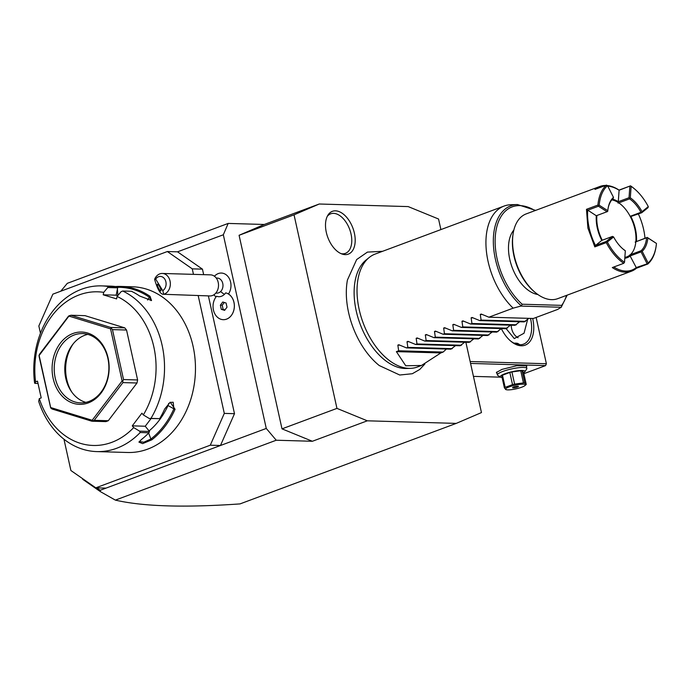 <?xml version="1.0" encoding="UTF-8"?>
<svg xmlns="http://www.w3.org/2000/svg" width="691" height="691" viewBox="0 0 691 691"><rect width="100%" height="100%" fill="white"/><g stroke="black" fill="none" stroke-linecap="round" stroke-linejoin="round"><path stroke-width="1.04" d="M440.893 229.585L438.552 219.012L408.182 206.592L319.259 204.009L294.038 214.823L336.958 408.39L367.318 420.81L456.25 423.393L481.463 412.579L465.872 342.252M424.844 364.036L419.731 369.469L412.311 373.727L399.735 375.014L379.281 365.556A63.71 37.314 -110.4 0 1 348.592 312.565A63.71 37.314 -110.4 0 1 347.426 280.019L356.66 259.548L367.422 252.103L382.581 251.299M354.388 233.143A22.838 13.379 -110.4 0 1 342.365 254.133A22.838 13.379 -110.4 0 1 326.307 232.323A22.838 13.379 -110.4 0 1 327.88 215.229A22.838 13.379 -110.4 0 1 342.14 213.225A22.838 13.379 -110.4 0 1 354.388 233.143M228.177 223.426L223.331 234.776L266.268 428.446L276.245 440.227L312.367 441.273L282.006 428.852L239.086 235.285L264.308 224.471L228.177 223.426L67.312 283.327L60.782 291.205M264.308 224.471L319.259 204.009M276.245 440.227L115.371 500.12L100.506 491.698L100.204 490.282L266.268 428.446M367.318 420.81L312.367 441.273M115.371 500.12C143.097 506.52 184.644 507.781 240.027 503.903L456.25 423.393M203.664 274.655L202.446 269.145L177.535 251.826L223.331 234.776M208.38 295.903L234.491 413.684L220.472 445.496L210.28 445.203L224.299 413.391L198.187 295.61M213.839 294.815A13.561 13.561 0 0 0 215.765 296.603A12.671 9.994 -88.3 0 0 216.102 296.845M214.374 276.21A13.561 13.561 0 0 1 214.435 276.158A13.561 13.561 0 0 1 216.404 274.543A12.671 9.994 91.7 0 1 228.885 277.808A12.671 9.994 91.7 0 1 228.453 294.003M177.535 251.826L167.343 251.533L52.862 294.159L38.851 325.971L40.458 333.243M202.446 269.145L192.253 268.851L167.343 251.533M234.491 413.684L224.299 413.391M193.48 274.362L192.253 268.851M63.952 439.2L70.888 470.511L95.799 487.829L105.991 488.122M95.799 487.829L210.28 445.203M39.301 398.612L38.696 401.376A82.894 65.369 -88.3 0 0 96.749 451.594L127.688 452.493A82.894 65.369 -88.3 0 0 193.057 346.191A82.894 65.369 -88.3 0 0 132.491 286.782L120.64 286.437A82.894 65.369 91.7 0 1 150.025 296.318L151.545 300.516L139.651 296.016A82.894 65.369 -88.3 0 0 131.42 291.274L122.713 291.023L121.141 291.637L117.073 296.465L116.58 298.909L103.218 294.807L103.71 292.362A76.865 60.618 -88.3 0 0 35.578 381.847L37.495 381.138L41.21 397.904L39.301 398.612A76.865 60.618 -88.3 0 0 133.691 427.591L139.625 431.158L140.195 432.531L148.902 432.782A82.894 65.369 -88.3 0 1 141.448 439.502L138.934 442.119L142.64 443.613L151.821 439.804L150.897 439.018L143.806 442.223L139.306 441.54M133.691 427.591L132.266 425.855L141.914 413.192L143.331 414.92L149.265 418.496L150.949 418.4A82.894 65.369 -88.3 0 0 162.117 345.293A82.894 65.369 -88.3 0 0 122.713 291.023M150.949 418.4L159.656 418.651A82.894 65.369 -88.3 0 0 164.691 408.968L170.236 402.231L175.065 409.271A82.894 65.369 91.7 0 1 151.821 439.804M96.749 451.594A82.894 65.369 -88.3 0 0 140.195 432.531M103.71 292.362L107.787 287.534L107.805 286.445A82.894 65.369 -88.3 0 0 101.551 285.884A82.894 65.369 -88.3 0 0 34.55 382.667L34.826 383.367L35.578 381.847M107.805 286.445L116.511 286.696A82.894 65.369 -88.3 0 0 110.258 286.134L101.551 285.884M115.293 286.532L117.824 286.428A82.894 65.369 91.7 0 1 120.64 286.437M38.005 383.462L34.826 383.367M107.787 287.534L117.669 287.827L116.511 286.696M117.824 286.428L117.271 287.318A81.987 64.652 91.7 0 1 149.118 297.095L151.286 300.222L150.914 300.594M150.025 296.318L147.572 300.006M143.331 414.92A76.865 60.618 -88.3 0 0 117.073 296.465M70.905 315.243L84.984 315.649L124.777 327.862L126.548 330.022L137.613 379.964L136.999 383.004L108.28 420.724L105.904 421.614L91.825 421.208L94.201 420.318L122.92 382.598L122.748 381.061L123.534 379.549L112.46 329.616L110.698 327.456L70.905 315.243L68.53 316.132L39.81 353.852L39.024 355.364L39.197 356.893L50.668 407.897L52.032 408.994L91.825 421.208M151.087 418.547L145.24 426.235L149.506 431.443L139.625 431.158M132.266 425.855L145.24 426.235M159.656 418.651L149.265 418.496M175.065 409.271L173.89 408.822A81.987 64.652 91.7 0 1 150.897 439.018L148.625 433.058M169.891 402.447L173.173 402.24L173.89 408.822L168.017 405.548L168.716 403.345M149.506 431.443L148.902 432.782M149.075 430.916A73.851 58.234 -88.3 0 0 168.017 405.548M103.218 294.807L116.183 295.178L117.669 287.827M116.183 295.178L117.746 295.662M69.238 315.675L39.137 355.468L50.676 407.535L92.171 420.275L122.117 380.94L110.569 328.864L69.083 316.132M111.096 328.519L110.569 328.864M124.777 327.862L110.698 327.456M126.548 330.022L112.46 329.616M122.748 381.061L122.117 380.94M137.613 379.964L123.534 379.549M136.999 383.004L122.92 382.598M92.534 420.75L92.171 420.275M108.28 420.724L94.201 420.318M108.098 357.973A36.174 28.521 91.7 0 1 88.318 402.888A36.174 28.521 91.7 0 1 53.147 378.435A36.174 28.521 91.7 0 1 72.935 333.511A36.174 28.521 91.7 0 1 108.098 357.973M107.882 358.422A34.662 27.338 91.7 0 1 80.545 402.879A34.662 27.338 91.7 0 1 55.22 378.037A34.662 27.338 91.7 0 1 82.557 333.58A34.662 27.338 91.7 0 1 107.882 358.422M85.848 402.378A34.662 27.338 -88.3 0 1 71.208 391.236A34.662 27.338 -88.3 0 1 65.783 378.34A34.662 27.338 91.7 0 1 72.555 344.662A34.662 27.338 91.7 0 1 87.817 334.384M73.341 343.669A37.798 29.808 -88.3 0 0 66.733 379.324A37.798 29.808 -88.3 0 0 71.924 392.272M96.714 487.855L100.204 490.282M81.4 477.809L81.935 478.189M82.713 478.725L82.721 479.329L100.506 491.698M82.721 479.329L82.488 478.569M536.13 317.445L546.391 363.734L470.148 361.531M532.675 318.465A28.633 16.774 -110.4 0 1 532.752 318.827A28.633 16.774 -110.4 0 1 528.917 342.684A28.633 16.774 -110.4 0 1 510.701 341.095A28.633 16.774 -110.4 0 1 501.338 328.588M500.638 377.174L473.439 376.379M523.864 373.693L545.57 365.608L470.571 363.431M497.149 373.822L496.38 372.492L501.942 369.4L516.661 365.746L526.715 365.764L526.577 367.301M545.57 365.608L546.391 363.734M511.219 325.193A14.321 11.289 -88.3 0 0 511.625 328.553A14.321 11.289 -88.3 0 0 518.086 337.752M527.622 319.501L524.028 333.226L514.268 338.581L506.123 328.622M530.489 318.396A27.13 15.884 -110.4 0 1 530.679 319.225A27.13 15.884 -110.4 0 1 523.476 344.161A27.13 15.884 -110.4 0 1 510.243 340.698M514.018 343.168A12.058 2.263 -12.5 0 1 518.008 343.574L519.943 344.757M526.153 365.522A15.072 2.824 -12.5 0 1 526.222 365.694L526.836 368.441A15.072 2.824 -12.5 0 1 526.68 369.029L524.858 371.767A12.663 2.375 -12.5 0 1 523.657 372.76M502.107 377.536A12.663 2.375 -12.5 0 1 500.595 377.148L497.788 375.429A15.072 2.824 -12.5 0 1 497.408 374.963A15.072 2.824 -12.5 0 1 502.858 371.438A15.072 2.824 -12.5 0 1 518.181 367.776A15.072 2.824 -12.5 0 1 526.836 368.441M497.408 374.963L496.794 372.216A15.072 2.824 -12.5 0 1 496.786 372.034M500.595 377.148A12.663 2.375 -12.5 0 1 504.853 373.788A12.663 2.375 -12.5 0 1 518.786 370.601A12.663 2.375 -12.5 0 1 524.858 371.767M504.413 387.919L501.709 375.749A11.609 2.177 167.5 0 1 502.469 375.196L509.82 372.458L512.515 384.637L505.173 387.366A11.609 2.177 167.5 0 0 504.413 387.919L505.881 389.439M522.076 370.765L523.553 372.285L526.248 384.455L524.771 382.944A11.609 2.177 167.5 0 0 524.141 382.909A11.609 2.177 167.5 0 0 523.433 382.9L520.738 370.73A11.609 2.177 -12.5 0 1 522.076 370.765L524.771 382.944M509.82 372.458A11.609 2.177 167.5 0 1 511.919 371.948L520.738 370.73M502.469 375.196L505.173 387.366M511.919 371.948L514.614 384.118A11.609 2.177 167.5 0 0 512.515 384.637M514.614 384.118L523.433 382.9M524.953 385.569A10.097 1.892 167.5 0 0 523.182 384.17A10.097 1.892 167.5 0 0 510.528 386.416A10.097 1.892 167.5 0 0 506.348 389.698A10.097 1.892 167.5 0 0 507.842 389.879A10.097 1.892 167.5 0 0 517.404 388.523A10.097 1.892 167.5 0 0 524.953 385.569L526.179 384.524A11.609 2.177 167.5 0 0 526.248 384.455M517.369 387.081A3.014 0.561 167.5 0 0 518.457 386.373A3.014 0.561 167.5 0 0 516.73 386.243A3.014 0.561 167.5 0 0 513.663 386.969A3.014 0.561 167.5 0 0 512.575 387.677A3.014 0.561 167.5 0 0 514.303 387.806A3.014 0.561 167.5 0 0 517.369 387.081M223.297 319.683A13.5 10.65 -88.3 0 1 213.674 310.959A13.5 10.65 -88.3 0 1 216.568 296.266A11.047 8.715 -88.3 0 0 224.437 294.331A11.047 8.715 -88.3 0 0 225.655 292.88L225.732 292.889A13.5 10.65 -88.3 0 1 234.309 307.521A13.5 10.65 -88.3 0 1 223.331 319.683A13.5 10.65 -88.3 0 0 223.331 319.683L223.297 319.683A13.5 10.65 -88.3 0 0 234.275 307.495A13.5 10.65 -88.3 0 0 225.655 292.88M215.791 293.105L216.819 293.131A7.532 5.943 -88.3 0 0 220.654 291.516A13.561 6.426 45.3 0 0 224.437 294.331M216.231 278.032L217.259 278.067A7.532 5.943 91.7 0 1 222.701 283.206A7.532 5.943 91.7 0 1 220.654 291.516M220.36 305.163L221.284 309.335L224.61 310.354L227.011 307.201L226.087 303.029L222.761 302.01L220.36 305.163L222.217 305.215L223.141 309.387L224.929 309.939M221.284 309.335L223.141 309.387M224.299 302.485L222.217 305.215M162.325 273.455A10.546 8.318 91.7 0 0 156.961 275.726A10.546 8.318 91.7 0 0 154.611 279.319C157.565 289.684 160.614 294.677 163.767 294.288L209.883 295.947A10.546 8.318 -88.3 0 0 215.255 293.684A10.546 8.318 91.7 0 0 218.123 282.058A10.546 8.318 91.7 0 0 210.496 274.854L162.325 273.455A10.546 8.318 91.7 0 1 169.951 280.658A10.546 8.318 91.7 0 1 167.084 292.284A10.546 8.318 91.7 0 1 163.767 294.288L162.765 290.678A7.532 5.943 -88.3 0 0 164.881 279.285A7.532 5.943 -88.3 0 0 155.682 279.086L162.765 290.678M154.611 279.319L155.682 279.086M159.146 289.296A3.766 0.838 -115.9 0 0 160.822 290.989A3.766 0.838 -115.9 0 0 159.206 285.901A3.766 0.838 -115.9 0 0 157.531 284.208A3.766 0.838 -115.9 0 0 159.146 289.296M336.958 408.39L282.006 428.852M239.086 235.285L294.038 214.823M410.454 368.363L406.377 368.484A58.96 34.533 -110.4 0 1 356.219 310.898A58.96 34.533 -110.4 0 1 366.014 260.075L369.184 257.51A60.281 35.31 69.6 0 0 359.173 309.473A60.281 35.31 69.6 0 0 410.454 368.363A60.281 35.31 69.6 0 0 417.26 367.042L421.303 365.539M504.093 206.056A60.281 35.31 69.6 0 0 488.079 261.474A60.281 35.31 69.6 0 0 513.154 308.16L521.368 305.932A58.165 34.066 -110.4 0 1 493.383 244.001A58.165 34.066 -110.4 0 1 517.421 204.536L510.899 204.735A60.281 35.31 69.6 0 0 504.093 206.056L375.187 254.055A60.281 35.31 69.6 0 0 369.184 257.51M567.181 295.135L561.204 307.253L557.62 309.447L533.348 318.482L488.882 317.195L513.154 308.16M535.007 210.625A56.705 33.211 -110.4 0 0 495.689 232.634A56.705 33.211 -110.4 0 0 522.18 304.221L521.368 305.932M561.42 307.089L561.688 305.37A56.705 33.211 -110.4 0 0 566.56 295.368M537.848 294.513A36.174 21.188 -110.4 0 1 509.768 259.35A36.174 21.188 -110.4 0 1 513.854 230.051M635.141 242.066L647.225 237.41L656.45 243.431L647.864 237.937A31.043 18.182 -110.4 0 1 642.164 251.282L648.115 262.951A44.31 25.947 69.6 0 0 656.079 246.48L655.975 247.188A45.217 26.483 -110.4 0 1 647.838 263.997L636.394 268.263A45.217 26.483 -110.4 0 1 631.462 271.2L557.741 298.659A45.217 26.483 -110.4 0 1 534.938 292.25L534.022 291.481A43.706 25.602 -110.4 0 1 513.949 255.929A43.706 25.602 -110.4 0 1 512.938 234.845L513.119 233.67A45.217 26.483 -110.4 0 1 526.188 213.908L599.909 186.458A45.217 26.483 -110.4 0 1 605.558 185.464M534.938 292.25A45.217 26.483 -110.4 0 1 514.173 255.48A45.217 26.483 -110.4 0 1 513.119 233.67M631.462 271.2A45.217 26.483 -110.4 0 1 612.312 267.564L623.757 263.306A45.217 26.483 -110.4 0 1 606.249 242.627L594.804 246.886L587.894 228.03L586.478 209.321L597.922 205.063A45.217 26.483 -110.4 0 1 606.43 185.136L594.986 189.403A45.217 26.483 -110.4 0 1 599.909 186.458M607.449 185.568A45.217 26.483 -110.4 0 1 619.058 190.103L630.512 185.836A45.217 26.483 -110.4 0 1 634.157 188.6L634.709 189.066A44.31 25.947 69.6 0 0 631.125 186.354L630.313 197.833L629.553 198.861A30.145 17.655 -110.4 0 1 640.937 212.301L630.175 216.309A30.145 17.655 -110.4 0 0 618.79 202.869L629.553 198.861M644.979 238.248A44.31 25.947 69.6 0 0 638.38 213.985M594.804 246.886L595.504 245.478L606.266 241.47L606.249 242.627M597.922 205.063L598.449 206.229L587.687 210.237A44.31 25.947 69.6 0 0 595.495 245.478L601.749 240.416C597.637 232.124 595.815 223.893 596.273 215.722L586.478 209.321M598.536 205.521L599.192 205.192L607.786 210.686L607.7 211.403L607.043 211.722L598.449 206.229M607.786 210.686A31.043 18.182 -110.4 0 1 608.02 208.786A31.043 18.182 -110.4 0 1 613.478 197.35L607.536 185.672A44.31 25.947 69.6 0 0 599.192 205.192M607.536 185.672L606.43 185.136M599.071 187.883A44.31 25.947 -110.4 0 1 602.846 186.475M607.769 186.129A44.31 25.947 -110.4 0 1 619.101 190.241L619.058 190.103M630.512 185.836L619.101 190.241L618.281 201.712A31.043 18.182 69.6 0 0 612.425 199.155M630.529 185.905L631.125 186.354M630.313 197.833A31.043 18.182 -110.4 0 1 642.034 211.679L648.288 206.618A44.31 25.947 69.6 0 0 634.709 189.066M648.288 206.618L648.011 207.671L641.758 212.733L630.365 216.672M631.004 216.732C635.107 225.033 636.938 233.264 636.48 241.427M656.079 246.48A44.31 25.947 69.6 0 0 656.45 243.431M648.115 262.951L647.838 263.997M636.394 268.263L636.238 267.564L647.769 263.651M636.238 267.572A44.31 25.947 -110.4 0 1 613.798 267.011M623.757 263.306L624.517 262.269L625.329 250.79L624.716 250.28A30.145 17.655 -110.4 0 1 622.721 248.777M625.329 250.79A31.043 18.182 -110.4 0 1 622.997 249.01A31.043 18.182 -110.4 0 1 613.608 236.944L607.354 242.005A44.31 25.947 69.6 0 0 624.517 262.269M607.354 242.005L606.603 241.919M613.608 236.944L612.511 236.408L601.749 240.416M612.511 236.408L606.266 241.47M596.273 215.739L607.043 211.722M607.968 209.14A30.145 17.655 -110.4 0 1 613.211 198.386L613.478 197.35M618.108 203.128L618.272 201.729L629.043 197.721L629.631 198.17M629.855 186.242L629.043 197.721M618.79 202.869A30.145 17.655 69.6 0 0 611.811 199.863M630.175 216.309A30.145 17.655 69.6 0 1 635.832 241.807A30.145 17.655 -110.4 0 1 630.296 254.754A30.145 17.655 69.6 0 1 626.892 256.827A30.145 17.655 69.6 0 1 624.863 257.354M602.25 240.226A30.145 17.655 -110.4 0 1 596.903 215.497M635.832 241.807L646.586 237.799A30.145 17.655 -110.4 0 1 641.058 250.747L630.296 254.754M647.225 237.41L646.586 237.799M640.937 212.301L641.758 212.733M641.68 212.387L642.034 211.679M647.864 237.937L647.242 237.479M641.058 250.747L641.049 251.878L647.001 263.556M641.386 251.187L642.164 251.282M636.238 267.564L629.613 255.014M641.049 251.878L630.278 255.895A31.043 18.182 69.6 0 1 624.802 258.261M626.892 256.827L626.201 257.078A30.145 17.655 -110.4 0 1 624.854 257.484M396.384 351.633L440.849 352.928L421.475 365.47L405.747 365.772L396.384 351.633L398.664 350.786L397.852 345.111L398.828 344.757L406.455 347.884L407.828 347.374L407.016 341.708L407.984 341.345L415.619 344.472L416.984 343.963L416.172 338.296L417.148 337.934L424.775 341.06L426.14 340.551L425.328 334.885L426.304 334.522L433.931 337.649L435.304 337.148L434.492 331.473L435.46 331.11L443.095 334.245L444.46 333.736L443.648 328.061L444.624 327.698L452.251 330.834L453.616 330.324L452.804 324.658L453.78 324.295L461.407 327.422L462.78 326.912L461.968 321.246L462.935 320.883L470.571 324.01L471.936 323.5L471.124 317.834L472.091 317.471L479.727 320.598L524.193 321.894L528.822 318.352M470.571 324.01L515.037 325.306L519.667 321.756M461.407 327.422L505.872 328.709L510.502 325.167M452.251 330.834L496.717 332.121L501.346 328.579M443.095 334.245L487.561 335.532L492.191 331.991M433.931 337.649L478.397 338.944L483.026 335.403M424.775 341.06L469.241 342.356L473.871 338.815M415.619 344.472L460.085 345.759L464.715 342.218M406.455 347.884L450.921 349.171L455.55 345.63M440.849 352.928L443.13 352.073L446.395 349.041M399.804 345.172L397.852 345.111L398.828 344.757M408.968 341.76L407.016 341.708L407.984 341.345M418.124 338.348L416.172 338.296L417.148 337.934M427.28 334.945L425.328 334.885L426.304 334.522M436.444 331.533L434.492 331.473L435.46 331.11M445.6 328.121L443.648 328.061L444.624 327.698M454.756 324.71L452.804 324.658L453.78 324.295M463.92 321.298L461.968 321.246L462.935 320.883M473.076 317.895L471.124 317.834L472.091 317.471M479.727 320.598L481.091 320.088L480.28 314.422L481.256 314.06L488.882 317.195M482.232 314.483L480.28 314.422L481.256 314.06M525.557 321.384L481.091 320.088M516.402 324.796L471.936 323.5M507.246 328.199L462.78 326.912M498.081 331.611L453.616 330.324M488.926 335.023L444.46 333.736M479.77 338.435L435.304 337.148M470.606 341.846L426.14 340.551M461.45 345.25L416.984 343.963M452.294 348.661L407.828 347.374M443.13 352.073L398.664 350.786M341.112 253.657A21.101 12.36 69.6 0 0 351.028 233.964A21.101 12.36 69.6 0 0 340.309 215.989A21.101 12.36 69.6 0 0 327.24 216.404M117.41 289.106L117.902 295.403M521.014 306.087L561.204 307.253M522.18 304.221L561.688 305.37M117.962 295.403L116.805 295.368M506.348 389.698L505.605 389.491M535.629 210.392L517.421 204.536"/></g></svg>
